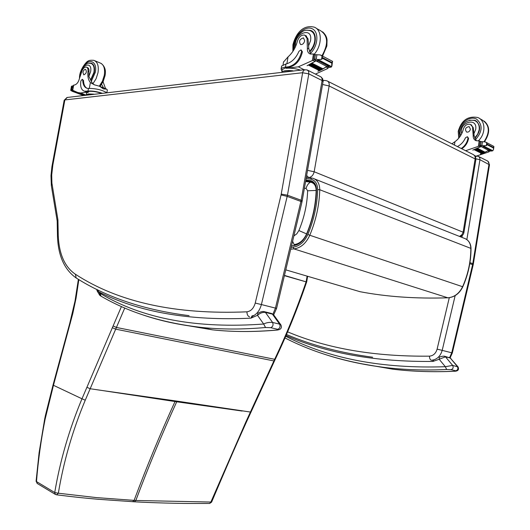 <?xml version="1.0" encoding="UTF-8"?>
<svg xmlns="http://www.w3.org/2000/svg" width="530" height="530" viewBox="0 0 530 530"><rect width="100%" height="100%" fill="white"/><g stroke="black" fill="none" stroke-linecap="round" stroke-linejoin="round"><path stroke-width="0.79" d="M134.269 501.791L135.832 500.479L210.874 502.042L209.569 503.447M211.602 502.122L210.874 502.042L245.781 422.145L274.586 359.466C286.405 334.655 296.906 308.798 306.088 281.9L307.122 276.137M242.131 411.042L176.715 401.786L177.007 401.13L250.988 412.128L274.507 360.89M132.54 501.698L134.103 500.38L96.308 497.591L58.346 493.218L56.491 494.808L55.352 494.397L56.491 494.808M36.093 481.2L36.49 481.578C38.133 460.689 41.015 439.887 45.123 419.164L53.464 385.29L81.978 398.792C69.198 429.36 60.115 460.61 54.729 492.542L58.346 493.218C63.6 461.517 72.57 430.519 85.251 400.216L124.762 307.97M175.311 400.879L100.952 390.325L176.715 401.786C162.22 433.494 148.592 466.393 135.832 500.479L134.103 500.38C146.87 466.248 160.511 433.301 175.019 401.541L175.311 400.879L177.007 401.13M292.593 241.289L294.143 244.595C299.476 243.833 303.624 240.275 306.598 233.915C312.528 219.678 315.714 205.19 316.145 190.436C316.026 185.685 314.157 182.929 310.547 182.181L305.578 181.532M306.598 233.915L298.887 230.543L296.754 233.869L293.865 235.936M310.547 182.181C308.407 183.267 306.916 185.354 306.062 188.455L307.625 190.78C307.208 204.269 304.293 217.525 298.887 230.543M322.558 84.489L329.143 85.966C329.488 83.309 328.752 81.593 326.937 80.825L324.519 80.394L323.148 80.759M460 236.619C462.153 236.022 463.465 234.657 463.929 232.518L314.171 171.76L329.143 85.966L475.138 158.921C475.397 156.648 474.648 155.138 472.892 154.376L327.706 81.216M459.523 236.433L461.908 234.73L463.087 232.352L475.138 158.921L475.867 159.696L463.942 232.458M306.638 175.483L308.698 177.543C311.461 177.179 313.283 175.251 314.171 171.76L307.532 170.355M51.364 185.758L57.174 220.911L57.929 219.844L51.907 183.062L51.708 174.973L52.841 165.055L52.172 165.254L51.907 166.758L50.979 175.669L51.337 185.573L52.046 184.347M52.841 165.055L64.865 99.971L67.284 97.441M471.011 124.736L473.237 127.624L470.282 124.351C467.049 123.742 464.737 125.338 463.352 129.121C462.001 134.368 459.199 138.562 454.939 141.702L451.911 143.802M461.219 148.493C464.916 146.015 467.182 142.557 468.01 138.105L467.334 136.733L465.479 137.793C463.69 141.808 460.987 144.73 457.377 146.552M476.49 156.059L488.932 151.871L489.647 150.686M488.448 150.533L484.976 152.296M484.4 152.534L483.612 152.852M483.049 153.071L482.26 153.362M481.697 153.554L480.418 153.978L481.578 153.495M492.681 150.831L492.012 150.487L492.708 150.838L490.7 151.11L489.051 150.255L484.996 152.17M484.274 152.468L483.645 152.726M482.923 153.004L482.293 153.243M488.627 150.447L481.167 146.572L472.8 150.103L480.306 146.889L478.921 146.167L465.632 150.719M475.629 156.085L474.668 155.601M484.5 152.587L484.996 152.143L477.576 148.327L476.914 148.605L484.341 152.421M483.148 153.117L483.645 152.706L476.212 148.897L475.715 149.314L482.989 152.958M481.803 153.607L482.293 153.216L474.86 149.414L474.363 149.811L481.644 153.448M492.708 150.838L493.437 149.738L493.509 148.062L487.249 144.776L486.321 145.624L486.732 142.941L485.341 141.921L480.498 141.563L480.001 141.941L479.511 145.167L481.2 146.181M481.167 146.572L481.591 146.379L479.902 145.498L481.916 145.379L484.135 146.373L482.856 145.71M486.321 145.624L482.936 145.75M493.509 148.062L493.827 146.393L485.864 142.192M486.732 142.941L487.249 144.776M467.559 136.853L468.56 138.39C467.732 142.835 465.473 146.3 461.776 148.771M484.221 146.77L491.621 150.619L492.105 150.308L484.082 146.353M484.042 146.492L482.943 146.472L482.77 146.134L483.426 146.167M490.753 150.169L490.283 150.295M474.86 149.414L474.363 149.811M476.212 148.897L475.715 149.314M477.576 148.327L477.073 148.771M490.7 151.11L490.316 150.911M484.712 146.452L484.135 146.373M472.561 127.266L473.177 135.554C473.071 138.098 474.019 139.807 476.019 140.669L479.61 140.987L480.326 141.563M476.304 140.761L474.198 136.097L473.177 135.554M478.921 146.167L479.968 145.657M480.962 146.174L480.306 146.889M469.587 120.191L474.94 120.303L476.523 121.171L475.251 120.814M474.94 120.303C481.227 124.841 481.187 130.877 474.814 138.403M473.237 127.624L474.198 136.097M476.192 121.39L477.537 122.072M470.415 129.194L469.163 126.61C465.433 127.352 464.585 129.168 466.605 132.069C468.487 132.368 469.752 131.413 470.415 129.194M305.565 35.55L306.545 36.08L305.75 35.649L308.016 38.902L307.042 38.372L304.77 35.119C301.398 34.675 298.92 36.749 297.33 41.333C295.707 47.64 292.606 52.821 288.042 56.876L283.51 62.056M281.986 71.066L281.085 69.119C281.423 68.125 282.874 67.462 285.445 67.131L288.466 66.76C295.13 65.137 299.51 60.029 301.616 51.45L300.967 49.886L298.98 51.284C295.912 58.28 291.573 62.52 285.975 63.984L285.445 67.131M281.085 69.119L281.609 66.031L285.975 63.984M315.416 74.107L327.726 68.496L328.342 66.939M326.752 66.548L322.856 69.046M322.339 69.324L321.399 69.808M320.895 70.059L319.954 70.51M319.451 70.742L317.914 71.245L319.279 70.649M331.946 64.839L332.469 61.659L331.919 62.553L331.581 66.899L330.375 66.283L331.581 66.899L329.66 67.482L327.268 66.243L322.922 68.827M322.16 69.231L321.471 69.589M320.716 69.967L320.027 70.298M326.818 66.502L316.006 60.89L307.075 65.727L315.039 61.301L313.018 60.261L298.35 66.826L286.12 68.29L286.246 67.529L289.267 67.164L288.466 66.76M304.167 69.755L298.35 66.826M322.379 69.344L322.922 68.787L312.17 63.255L311.627 63.825L322.22 69.165M320.935 70.079L321.471 69.549L310.719 64.037L310.176 64.574L320.776 69.9M319.497 70.762L320.034 70.258L309.275 64.759L308.738 65.269L319.338 70.583M331.82 63.183L322.73 58.413L321.524 59.386L322.061 56.173L320.352 54.921L314.787 54.636L314.244 55.12L313.601 58.982L316.059 60.42M316.006 60.89L316.456 60.625L313.998 59.353L316.211 59.088L319.146 60.42L317.304 59.473M321.524 59.386L317.404 59.512M332.469 61.659L331.899 66.064M322.061 56.173L322.73 58.413M282.238 69.576L286.246 67.529M301.199 50.005L302.411 51.861C300.311 60.44 295.925 65.534 289.267 67.164M319.047 60.566L318.411 60.234L317.887 60.632L317.715 60.248L318.411 60.234M290.288 71.139L284.55 71.808M329.057 66.005L328.56 66.184M319.08 60.393L319.226 60.884L319.749 60.473L330.481 66.064L329.898 66.442M309.275 64.759L308.738 65.269M310.719 64.037L310.176 64.574M312.17 63.255L311.627 63.825M329.66 67.482L329.262 67.277M319.749 60.473L319.146 60.42M307.042 38.372L307.367 48.137C307.161 51.158 308.089 53.099 310.149 53.961L313.932 54.053L314.681 54.63M310.799 54.12L308.844 48.919L307.367 48.137M313.018 60.261L314.303 59.651M315.754 60.407L315.039 61.301M300.642 70.165C295.607 68.509 290.765 67.886 286.12 68.29M292.977 70.821C287.022 70.159 283.331 70.589 281.9 72.12M299.132 70.344L269.406 73.816M312.627 31.575L311.607 31.363M306.903 30.184L310.679 30.429C317.291 32.376 316.702 45.58 309.666 52.019M308.016 38.902L308.844 48.919M311.905 31.575L313.336 32.297M304.704 40.83L303.491 37.882C299.563 39.061 298.595 41.28 300.603 44.54C302.557 44.745 303.928 43.506 304.704 40.83M103.052 81.792L105.596 88.689M106.848 92.75L107.351 89.994L106.623 89.126L103.436 88.914L99.481 86.224L94.393 84.826L90.378 82.574C88.232 80.01 87.437 76.221 87.993 71.199L88.96 71.596C89.166 69.35 88.636 67.986 87.37 67.502L86.774 67.257M80.679 74.24C81.474 64.011 92.704 61.149 90.584 71.835L88.868 76.426L92.478 83.415L94.519 84.866M101.627 84.323L103.549 87.861M106.927 92.81C102.191 89.954 96.208 88.497 88.987 88.43L87.125 88.311C84.356 87.39 82.899 84.687 82.74 80.189L82.263 79.301L80.885 80.858C80.07 86.516 81.236 89.968 84.383 91.206L87.98 91.054C92.213 90.763 97.036 91.524 102.449 93.333M93.744 94.148L88.298 93.936L86.244 94.863L86.595 92.936L88.656 92.001L80.514 92.982L77.665 92.498L72.729 90.285L73.425 85.356L74.829 84.879C76.883 84.191 78.367 82.243 79.275 79.036L82.044 70.781C83.276 68.118 84.727 66.893 86.403 67.105C87.662 67.588 88.192 68.953 87.993 71.199M76.916 92.286L79.036 93.035M77.009 92.313L79.023 93.121M80.514 92.982L85.873 95.075M77.87 92.697L84.396 95.248M85.946 91.306L88.768 91.365C92.578 91.107 96.924 91.783 101.82 93.406M86.734 91.617L85.171 91.518M82.369 79.341L83.528 80.507C83.634 84.429 84.8 87.019 87.026 88.285M71.696 89.63L72.577 89.968L71.298 89.517L71.921 86.105L71.451 86.311L70.801 89.828L71.298 89.517M72.524 90.842L72.186 91.293L72.524 90.842L76.386 92.346M72.067 91.087L70.868 90.623L70.801 89.828M91.922 94.367L88.026 94.824M82.687 95.161L72.186 91.293M82.885 95.426L83.137 95.062M77.095 92.353L77.466 92.525M73.114 90.849L76.671 92.207M71.921 86.105L72.497 85.867L73.226 86.436M71.702 89.63L72.603 86.191M96.91 93.982L76.731 96.308M92.339 63.964L92.67 63.964M90.743 80.408L94.3 72.438C95.022 67.363 93.989 64.263 91.213 63.13L89.199 63.123M88.868 76.426L88.96 71.596M82.932 72.365L83.76 74.856C86.377 73.584 86.986 71.755 85.588 69.377C84.363 69.35 83.475 70.344 82.932 72.365M432.917 360.122L432.944 361.433L433.567 359.976M454.409 371.265L454.283 371.272C457.947 371.225 459.218 369.788 458.086 366.945L452.653 365.408L445.339 366.707L446.664 369.516L451.003 369.682L455.76 370.788C456.284 371.02 455.747 371.179 454.144 371.252C432.453 372.219 411.889 371.517 392.452 369.138L358.353 363.196M286.041 335.523C326.944 353.364 375.909 361.997 432.944 361.433L439.171 359.254L439.264 357.425M325.036 354.438C343.526 360.499 363.447 364.845 384.8 367.469L392.452 369.138C411.942 371.53 432.553 372.239 454.283 371.272L454.144 371.252M285.723 336.258C329.024 358.691 382.229 368.84 445.339 366.707L439.171 359.254L445.492 356.829L444.306 356.16C441.788 356.213 440.105 356.637 439.251 357.432M451.003 369.682C453.104 368.953 453.653 367.529 452.653 365.408L445.492 356.829L450.242 358.002L457.947 366.78M252.207 315.695L250.909 318.166L253.241 315.496M96.937 290.533L98.487 291.719L97.739 289.85M277.124 330.077L276.852 330.104C280.827 329.667 282.192 327.957 280.946 324.976L279.601 324.135L272.592 322.459C269.247 322.141 266.265 322.664 263.662 324.029L265.537 327.507L270.684 327.679L277.7 329.309C278.641 329.667 278.257 329.918 276.561 330.064C253.731 332.038 232.345 331.959 212.411 329.839L176.013 323.658M100.985 296.144L100.124 293.368L98.487 291.719C138.833 312.216 189.641 321.034 250.909 318.166L257.507 315.297L257.865 313.263M141.53 314.436C159.762 320.789 179.703 325.115 201.347 327.421L212.411 329.839C232.451 331.985 253.93 332.072 276.852 330.104L276.561 330.064M100.124 293.368C142.192 318.696 196.703 328.918 263.662 324.029L257.507 315.297C260.051 313.071 262.688 312.11 265.431 312.409L264.212 311.647C262.668 311.236 260.541 311.779 257.852 313.276M270.684 327.679C272.923 326.712 273.56 324.976 272.592 322.459L265.431 312.409L272.427 314.138L273.917 315.198L280.714 324.651M291.507 245.84L293.276 245.695C299.052 244.873 303.558 241.011 306.777 234.108C312.813 219.639 316.046 204.905 316.483 189.906C316.397 184.91 314.522 181.836 310.858 180.69L305.843 180.008M56.511 494.808C76.976 497.378 84.86 498.074 97.493 499.227L134.415 501.804C152.103 502.811 175.278 503.381 188.706 503.46L209.694 503.447L211.602 502.129C221.679 478.265 234.73 447.837 246.423 422.039M121.443 306.519L112.367 327.686L115.666 329.15L273.897 360.93L274.514 360.877L275.202 359.406C286.995 334.655 297.476 308.857 306.638 282.026L284.451 275.408M306.645 282.02L284.398 275.653M275.202 359.406L116.408 327.447L113.122 325.943M250.981 412.148L246.43 422.012L245.781 422.145M100.952 390.325L90.173 388.742L86.913 387.298L81.978 398.792L85.251 400.216M45.931 415.374L45.527 415.003L53.04 384.979L53.464 385.29L72.769 313.641L76.055 298.198L78.851 279.601M112.367 327.686L86.913 387.298M45.123 419.164L44.706 418.826L45.534 414.977M70.192 323.558L69.748 323.32L53.046 384.959M70.397 322.81L69.953 322.551M54.729 492.542L55.352 494.397L37.113 483.406L36.49 481.578L54.729 492.542M37.338 483.539L36.086 481.24L39.107 452.647L44.706 418.846M302.603 240.653C299.973 243.29 297.138 244.761 294.104 245.065L294.157 245.582M312.322 181.247L311.415 181.061L310.673 181.717C313.979 182.333 315.913 184.712 316.47 188.865M311.262 181.048L305.784 180.339L311.309 181.048M305.658 181.061L310.673 181.717M316.145 190.436L307.625 190.78M304.406 188.23L306.062 188.455M307.91 177.55L309.089 177.696M450.149 357.743L452.335 352.947L442.199 350.363C440.364 356.451 436.746 359.757 431.347 360.287C430.115 359.771 429.492 358.393 429.479 356.153C374.664 356.723 327.374 348.627 287.611 331.853M455.157 295.607L442.199 350.363L437.111 349.144C435.826 353.43 433.282 355.769 429.479 356.153M449.288 297.694L437.111 349.144M466.864 239.606L479.942 159.709L475.94 158.834M462.259 235.479L461.941 237.394M473.336 264.006L489.501 164.803L479.942 159.709L479.783 157.861L478.749 156.555L476.815 156.045L475.496 156.84M452.335 352.94L473.144 264.974L472.594 264.656L451.745 352.781L449.665 357.511M473.151 264.954L473.33 264.039L472.793 263.668L472.594 264.656L469.785 263.622M478.815 156.602L487.805 161.127L488.72 162.153L489.038 163.936L472.793 263.668L469.944 262.615M273.659 314.82L276.581 308.42L275.448 308.109L272.917 314.124M276.581 308.414L301.954 202.049L300.894 201.433L275.448 308.109L261.403 304.551L287.465 195.192L308.824 73.862L322.101 80.527L301.139 200.247L300.894 201.433L287.214 196.398L281.059 194.934L255.235 303.074L261.403 304.551C259.647 310.865 256.381 314.88 251.591 316.589M301.961 202.023L302.18 200.963L301.139 200.247L287.465 195.192L281.231 194.086L281.059 194.934M302.186 200.91L323.068 81.574L322.101 80.527L322.002 78.354L320.961 76.896L307.764 70.245M308.824 73.862L308.619 71.358L307.188 69.953L304.465 69.788L302.895 71.636L302.643 72.769L308.824 73.862M64.865 99.971L64.17 100.309M64.898 99.925L302.603 72.716M302.643 72.769L281.231 194.086M255.235 303.074C253.704 308.288 250.955 311.203 246.967 311.825C246.947 314.535 247.835 316.238 249.637 316.94M246.967 311.825C175.582 314.8 118.395 302.272 75.419 274.248L76.161 277.959L76.605 278.237M75.419 274.248C64.799 267.027 59.075 254.168 58.247 235.665L57.485 236.565M58.247 235.665L57.929 219.844M489.375 151.587L488.017 150.878M481.916 145.379L482.472 141.735M493.589 147.539L487.328 144.246M493.496 149.38L493.9 146.724M468.56 138.39L468.01 138.105M480.564 145.306L481.114 141.702M478.338 146.393L479.173 140.914M454.422 145.068L454.939 141.702M459.616 137.098L459.119 131.076C460.312 122.463 470.077 115.62 476.483 119.071C482.943 124.722 482.591 131.619 475.417 139.768M479.789 118.667L482.035 119.906C489.587 124.742 490.276 131.977 484.102 141.616M458.742 138.197L458.212 131.374C461.372 120.396 467.858 115.772 477.676 117.501C485.712 120.211 486.063 133.931 478.206 140.94M461.723 133.646C458.304 122.609 477.662 116.434 475.715 129.313L473.939 133.666M460.749 135.422C458.125 130.817 463.187 118.183 474.655 120.549C478.146 122.165 479.643 125.279 479.153 129.89L477.636 134.275L474.708 137.939M328.176 68.105L326.215 67.091M316.211 59.088L316.933 54.722M331.919 62.553L322.836 57.777M302.411 51.861L301.616 51.45M314.707 59.062L315.423 54.749M312.369 60.553L313.462 54M286.882 63.759L288.042 56.876M293.673 50.164L293.706 44.454C295.29 34.165 305.817 25.268 312.409 28.865C319.186 32.125 318.02 46.295 310.322 53.517M316.271 28.322L320.392 30.594C328.077 35.57 328.607 43.957 321.968 55.769M318.219 59.95L317.881 60.234M317.715 60.374L316.615 61.208M292.885 51.39L292.918 44.838C295.349 35.02 302.027 24.347 314.098 27.116C322.22 29.594 322.366 45.163 314.257 54.226M295.614 46.421C293.242 33.595 313.084 25.751 310.553 40.691L308.526 45.991M294.693 48.343C294.064 44.639 294.806 40.936 296.919 37.233C297.078 35.907 303.273 30.415 304.379 30.707C305.85 30.097 307.831 30.097 310.328 30.713C313.926 32.33 315.377 35.888 314.688 41.38C313.972 45.262 312.256 48.614 309.54 51.443M88.457 88.464L87.98 91.054M72.729 90.285L73.69 85.085M82.74 80.189L83.528 80.507M70.755 90.16L72.517 90.849M70.828 89.742L71.457 86.297M72.04 89.252L72.663 89.491M72.597 85.979L73.259 86.244M88.656 92.001L88.768 91.365M89.312 88.411L90.378 82.574M91.213 81.514L95.334 72.292C97.659 61.208 88.662 57.452 83.13 66.906M80.149 74.829L79.957 76.466M92.882 83.813L96.089 78.738L97.997 72.742C98.958 65.992 97.586 61.858 93.889 60.34C90.438 60.062 88.391 60.433 87.748 61.44C88.331 59.936 79.242 68.622 79.493 78.148M99.322 86.171L102.429 81.183L104.278 75.34C105.225 68.622 103.84 64.501 100.137 62.984L94.903 60.771M80.096 76.009C79.586 76.267 80.991 68.184 84.826 65.038C88.583 62.547 87.351 63.255 90.922 63.368C93.618 64.468 94.612 67.476 93.916 72.398L90.597 79.957M284.988 337.941C313.806 352.775 347.07 362.619 384.8 367.469C404.284 369.841 424.908 370.523 446.664 369.516M444.67 356.246L450.242 358.002L457.397 366.541C458.397 368.648 457.847 370.059 455.76 370.788M99.554 292.957L99.951 295.442M96.944 289.459L96.957 290.612L99.706 295.223L100.674 295.965C128.83 312.475 162.385 322.962 201.347 327.421C221.275 329.521 242.667 329.547 265.537 327.507M264.589 311.746L271.208 313.376L272.427 314.138L279.601 324.135C280.562 326.632 279.933 328.355 277.7 329.309M290.718 249.153L293.958 248.895L293.143 247.152L291.156 247.318M314.76 179.034L463.803 238.129C468.209 239.56 470.554 242.945 470.832 248.272C470.839 261.436 468.089 274.262 462.591 286.737C459.232 293.54 454.309 297.224 447.824 297.794L293.958 248.895C300.755 247.947 306.035 243.396 309.792 235.254L307.851 234.459C304.359 242.031 299.457 246.258 293.143 247.152M312.726 178.226L311.739 178.034L312.726 178.226C317.298 179.663 319.636 183.499 319.756 189.733L471.018 248.444C471.018 261.575 468.281 274.354 462.796 286.783L309.792 235.254C315.993 220.347 319.312 205.17 319.756 189.733L317.662 189.634C317.218 204.838 313.952 219.778 307.851 234.459M311.739 178.034L310.527 179.114C315.125 180.061 317.503 183.572 317.662 189.634M311.488 178.014L306.307 177.358L311.567 178.014M306.101 178.55L310.527 179.114M462.803 286.783C459.49 293.554 454.528 297.231 447.916 297.807L447.824 297.794C415.997 298.821 386.728 296.793 360.016 291.699L285.776 269.856M346.872 287.836L309.447 276.819M312.157 181.2L310.156 180.564M360.016 291.699C386.761 296.8 416.063 298.84 447.91 297.807L448.095 297.781M309.175 276.74L347.163 287.923M465.85 238.951C469.169 240.958 470.885 244.125 471.018 248.444L471.011 248.457M306.718 281.794L307.632 276.289M78.38 279.317L75.015 301.033L69.748 323.32M475.88 159.616L475.496 156.847L473.648 154.76M323.141 80.52L323.943 80.447M286.478 334.503C312.077 345.381 340.803 352.96 372.636 357.22M476.589 156.052L475.072 156.105M489.508 164.744L487.878 161.18M323.088 81.481L322.75 78.891L321.041 76.949M52.172 165.254L64.176 100.283L67.045 97.467M67.396 97.434L304.79 69.682M57.174 220.818L57.485 236.479C58.201 255.831 64.428 269.657 76.161 277.959C106.901 297.522 144.538 310.083 189.064 315.628M482.684 145.637L484.062 146.359M492.006 150.493L492.622 150.818M482.943 146.472L490.343 150.321M488.918 150.308L490.488 151.116M471.057 124.769L471.74 125.133M479.842 141.106L480.922 141.676M484.188 121.105C490.018 126.173 490.131 133.023 484.526 141.662M320.988 55.259L332.654 61.407M317.106 59.386L319.073 60.413M330.369 66.296L331.522 66.899M317.887 60.632L328.627 66.217M319.226 60.884L329.958 66.469M327.136 66.316L329.435 67.509M314.197 54.192L315.224 54.736M281.808 72.133L282.285 69.337M283.06 64.72L283.563 61.752M312.309 31.316L310.679 30.429M322.591 31.82C325.42 34.377 326.911 37.179 327.05 40.227L326.871 45.977L322.571 56.094M318.126 60.758L317.132 61.473M106.298 88.974L99.885 86.39M84.628 95.221L77.665 92.498M72.57 89.974L71.477 89.55M77.903 93.002L77.194 92.724M77.095 92.624L76.419 92.359M83.786 95.32L77.97 93.048M73.272 86.178L72.517 85.88M91.213 63.13L91.975 63.448M101.17 63.421C104.927 66.396 106.199 70.556 104.973 75.903L103.145 81.607L100.018 86.443M92.909 64.203L91.663 63.679M450.831 358.293L449.447 357.432M273.606 314.767L271.605 313.482"/></g></svg>
